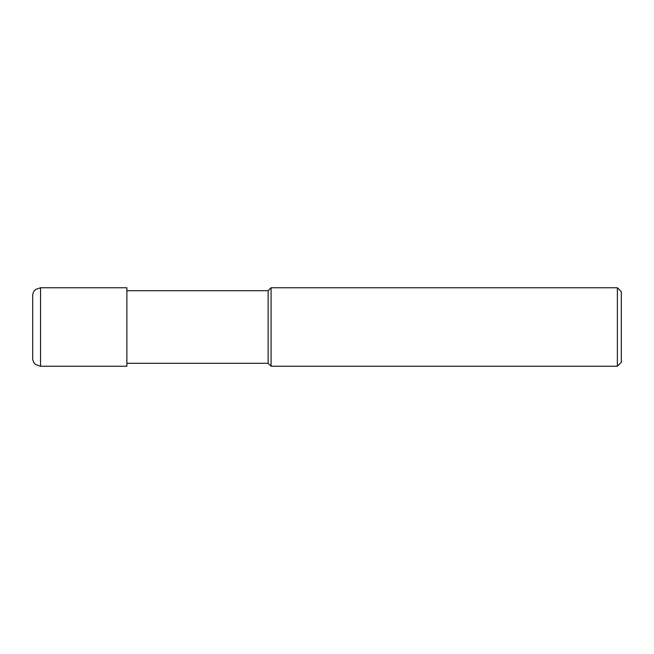 <?xml version="1.0" encoding="UTF-8"?>
<svg xmlns="http://www.w3.org/2000/svg" width="654" height="654" viewBox="0 0 654 654"><rect width="100%" height="100%" fill="white"/><g stroke="black" fill="none" stroke-linecap="round" stroke-linejoin="round"><path stroke-width="0.98" d="M617.376 366.24L617.376 287.76L271.083 287.76L271.083 366.24L617.376 366.24L621.3 362.316L621.3 291.684L617.376 287.76M126.876 290.703L268.14 290.703L268.14 363.297L271.083 366.24M40.548 287.76L126.876 287.76L126.876 366.24L40.548 366.24L35.692 364.556C33.755 362.954 32.757 360.902 32.7 358.392L32.7 295.608C32.757 293.098 33.755 291.046 35.692 289.444L40.548 287.76L40.548 366.24M126.876 363.297L268.14 363.297M268.14 290.703L271.083 287.76"/></g></svg>

